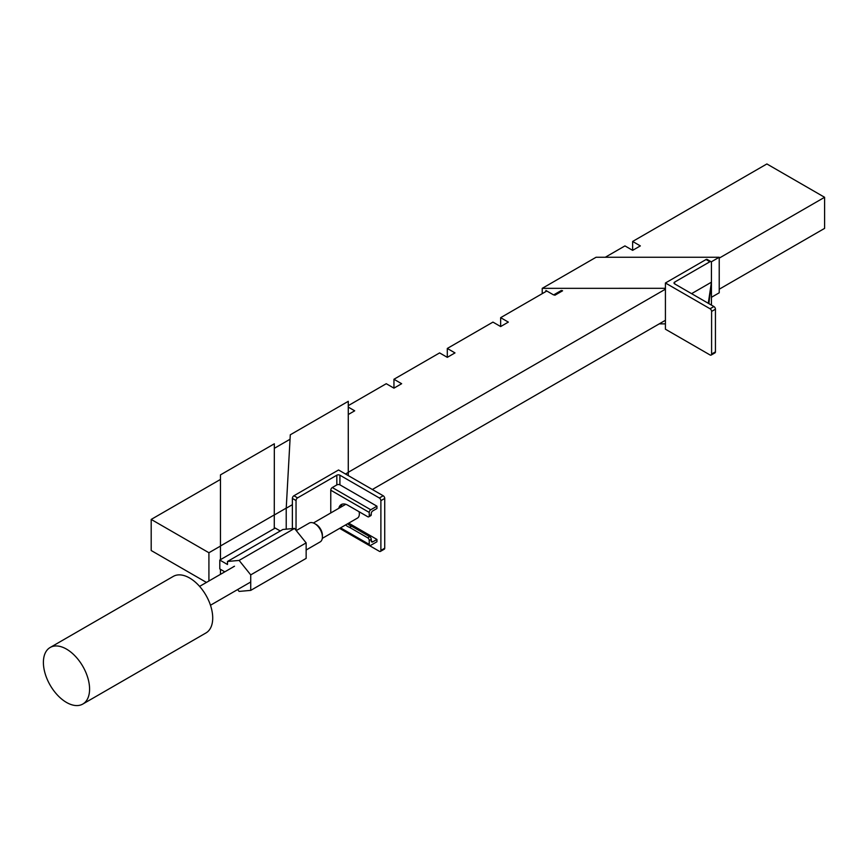 <?xml version="1.0" encoding="UTF-8"?>
<svg xmlns="http://www.w3.org/2000/svg" width="868" height="868" viewBox="0 0 868 868"><rect width="100%" height="100%" fill="white"/><g stroke="black" fill="none" stroke-linecap="round" stroke-linejoin="round"><path stroke-width="1.3" d="M82.818 704.046L205.955 632.956A32.648 18.846 -120 0 0 210.957 606.786A32.648 18.846 -120 0 0 189.625 578.012A32.648 18.846 -120 0 0 173.296 576.395L50.16 647.485A32.648 18.846 -120 0 0 50.16 685.188A32.648 18.846 -120 0 0 82.818 704.046A32.648 18.846 -120 0 0 87.82 677.875A32.648 18.846 -120 0 0 66.489 649.101A32.648 18.846 -120 0 0 50.16 647.485M306.144 550.008L320.151 541.914A10.883 6.282 -120 0 0 322.408 536.934L322.408 535.306A8.886 5.132 -120 0 0 316.115 524.424L314.704 523.61A10.883 6.282 -120 0 0 309.268 523.068L296.248 530.576M322.408 536.934A10.883 6.282 -120 0 0 314.704 523.61M294.523 528.428L306.144 542.891L250.733 574.876L239.112 560.424L294.523 528.428L282.903 529.469L227.492 561.466L227.492 564.504L219.799 560.055L219.799 568.941L224.801 571.838M233.025 567.086A10.796 6.239 60 0 1 233.709 566.565M306.144 542.891L306.144 558.384L250.733 590.381L250.733 574.876M237.626 589.567L239.112 591.412L250.733 590.381M239.112 560.424L227.492 561.466M220.461 545.983L274.277 514.908L274.331 443.787L220.461 474.883L220.461 559.665L275.21 528.069L280.266 530.988M220.461 574.334L220.461 569.332M274.277 514.908L274.277 528.601M220.461 559.665L219.799 560.055M290.053 439.251L274.331 448.322L274.331 443.787M330.762 512.955L330.762 490.203A2.181 1.259 120 0 1 332.303 487.534L336.914 484.876A2.181 1.259 180 0 1 339.996 484.876L376.94 506.196L370.777 509.755A2.181 1.259 120 0 0 369.236 512.424L369.236 515.809A2.181 1.259 60 0 1 368.791 516.807A2.181 1.259 60 0 1 367.696 516.699L348.09 505.382A13.063 7.541 60 0 0 341.265 504.558A13.063 7.541 60 0 0 338.791 508.322M368.791 516.807L370.788 515.657A2.181 1.259 -120 0 0 371.244 514.659L371.244 513.574A2.181 1.259 -60 0 1 372.784 510.905L376.94 508.507L376.94 506.196M348.697 523.133L376.94 539.44L372.784 541.838A2.181 1.259 -60 0 1 371.688 541.947A2.181 1.259 -60 0 1 371.244 540.948L371.244 539.343A2.181 1.259 -120 0 0 369.703 536.674L367.696 537.824A2.181 1.259 60 0 1 369.236 540.493L369.236 544.41A2.181 1.259 120 0 0 369.692 545.408A2.181 1.259 120 0 0 370.777 545.299L376.94 541.751L376.94 539.44M342.35 504.113A13.063 7.541 -120 0 0 340.788 507.172M347.58 523.784A13.063 7.541 -120 0 0 351.562 526.203L369.703 536.674M367.696 537.824L349.554 527.353L351.562 526.203M349.554 527.353A13.063 7.541 60 0 1 345.572 524.934M286.223 529.176L286.223 508.236L290.292 434.792L348.274 401.32L348.274 475.599M286.223 508.236L292.375 504.677L292.375 498.427L296.042 500.543A2.181 1.259 -60 0 1 297.583 497.874L336.827 475.208L336.827 484.919M345.518 474.004L348.274 472.409M297.583 497.874L293.916 495.758A2.181 1.259 120 0 0 292.375 498.427M293.916 495.758L338.553 469.989L383.189 495.758L379.349 497.982A2.181 1.259 60 0 1 380.889 500.652L384.73 498.427A2.181 1.259 -120 0 0 383.189 495.758M384.73 498.427L384.73 548.196L380.889 550.41L380.889 500.652M339.909 484.821L339.909 475.208L379.349 497.982M339.605 528.384A2.181 1.259 180 0 1 339.909 528.536L379.349 551.299A2.181 1.259 60 0 0 380.434 551.408A2.181 1.259 60 0 0 380.889 550.41M380.434 551.408L384.285 549.184A2.181 1.259 -120 0 0 384.73 548.196M296.042 530.315L296.042 500.543M292.375 528.623L292.375 504.677M339.909 475.208A2.181 1.259 -0 0 0 336.827 475.208M674.653 282.1A2.181 1.259 0 0 0 674.013 282.99A2.181 1.259 0 0 0 674.653 283.879L674.653 282.1L709.894 261.756A2.181 1.259 -60 0 1 710.979 261.648A2.181 1.259 -60 0 1 711.435 262.646L711.435 305.113M710.979 261.648L707.127 259.423A2.181 1.259 120 0 0 706.042 259.532L665.42 282.99L665.42 329.2L710.057 354.969A2.181 1.259 60 0 0 711.142 355.077A2.181 1.259 60 0 0 711.597 354.079L711.597 311.428L715.438 309.203A2.181 1.259 -120 0 0 713.897 306.534L674.653 283.879M665.42 282.99L710.057 308.758A2.181 1.259 60 0 1 711.597 311.428M715.438 309.203L715.438 351.855L711.597 354.079M711.142 355.077L714.993 352.853A2.181 1.259 -120 0 0 715.438 351.855M665.42 288.317L542.218 288.35L596.088 257.253L719.225 257.253L711.228 261.876M719.225 257.253L719.225 292.798L711.435 297.301M542.218 288.35L542.218 293.666M665.42 323.862L659.213 323.873M562.345 290.661L561.303 290.661M545.918 290.661L545.918 291.529L545.918 290.487L553.61 294.925L561.303 290.487L561.303 291.529M708.277 303.29L711.435 282.187L708.885 303.637M711.435 282.187L691.579 293.655M359.07 511.719A8.886 5.132 60 0 1 357.507 518.055L322.288 538.377M322.364 536.055A8.886 5.132 -120 0 0 315.453 524.077M206.454 582.428L151.195 550.518L151.195 519.422L208.917 552.742L208.917 581.007M632.642 241.456L640.345 245.904L632.642 250.342L632.642 241.456L766.878 163.954L824.6 197.286L824.6 228.382L719.225 289.218M665.42 320.292L372.339 489.498M220.461 479.429L151.195 519.422M393.953 379.262L401.645 383.71L393.953 388.148L393.953 379.262L439.609 352.907L447.302 357.345L447.302 348.459L454.995 352.907L447.302 357.345M393.953 388.148L386.249 383.71L348.274 405.638M500.652 317.666L508.344 322.104L500.652 326.552L500.652 317.666L546.818 291.008M500.652 326.552L492.959 322.104L447.302 348.459M348.274 407.114L354.697 410.814L348.274 414.524M824.6 197.286L719.225 258.122M665.42 289.185L348.274 472.279M286.234 508.106L274.277 515.006M220.461 546.081L208.917 552.742M632.642 250.342L624.949 245.904L605.289 257.253M562.583 290.791L554.891 295.239L553.979 294.719M371.244 540.948L372.784 541.838M371.244 514.659L369.236 515.809M369.236 540.493L371.244 539.343M340.538 527.842L369.236 544.41M330.762 490.203L369.236 512.424M332.303 487.534L370.777 509.755M339.909 528.536L369.692 545.408M706.042 259.532L709.894 261.756M713.897 306.534L710.057 308.758M210.468 605.246L250.733 581.994M199.597 586.388L234.512 566.229M313.402 522.981L345.768 504.297"/></g></svg>
